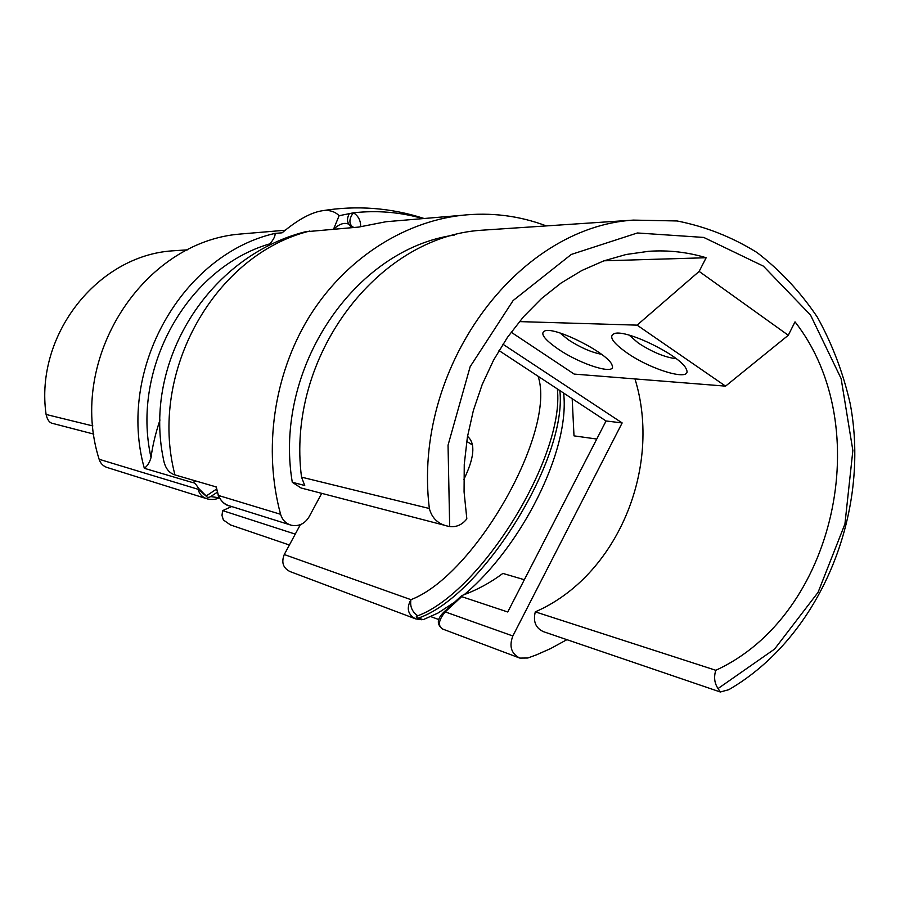 <?xml version="1.0" encoding="UTF-8"?>
<svg xmlns="http://www.w3.org/2000/svg" width="900" height="900" viewBox="0 0 900 900"><rect width="100%" height="100%" fill="white"/><g stroke="black" fill="none" stroke-linecap="round" stroke-linejoin="round"><path stroke-width="1.35" d="M511.155 332.19L574.178 374.085L725.558 386.134L637.087 325.136L699.143 271.406L788.288 335.272L795.015 321.851C876.994 426.499 834.919 615.926 715.781 670.286L535.298 611.854C532.924 621.574 535.691 628.2 543.6 631.721L719.887 691.841M788.288 335.272L725.558 386.134M566.91 639.664L550.586 648.596L536.49 654.829L527.839 658.012L519.806 658.091C511.267 653.704 508.939 646.335 512.842 635.985L622.159 422.933L606.06 420.975L507.735 611.989L461.678 596.644L461.363 595.957L463.084 595.08C477.27 589.849 490.534 582.626 502.875 573.413L524.351 579.735M596.756 439.043L573.998 435.859L572.186 398.689M558.18 349.065C544.072 339.255 539.685 333.169 545.029 330.817C555.817 326.666 609.109 353.947 612.056 365.186C617.164 375.919 581.141 364.882 558.18 349.065M627.075 352.935C612.518 342.619 608.31 336.15 614.452 333.551C626.648 328.939 682.808 356.951 686.43 369.54C692.539 382.05 651.758 370.294 627.075 352.935M519.39 321.604L637.087 325.136M604.012 260.798L706.163 257.738L699.143 271.406M634.984 378.923C662.366 467.764 617.107 576.27 535.298 611.854M449.674 526.545L448.447 526.298C438.356 524.306 431.989 518.389 429.345 508.511C412.121 368.224 516.78 227.216 633.386 220.106L677.07 220.961C705.566 226.575 732.206 237.094 756.99 252.506C780.278 270.405 800.393 291.96 817.346 317.149C832.219 343.98 843.176 372.825 850.207 403.718C870.93 513.551 820.091 636.784 728.775 689.704L720.337 691.988L718.043 688.545L774.551 649.102L818.077 592.335L844.931 524.002L852.863 450.506L841.129 378.596L810.506 315.011L763.357 266.119L703.755 237.431L637.391 232.976L571.286 254.441L513.124 300.544L470.16 366.671L448.043 445.196L449.674 526.545C456.502 527.321 462.218 524.756 466.83 518.839L464.074 491.85L464.254 464.468L467.381 437.152L473.4 410.355L482.209 384.502L493.639 360.022L507.499 337.309L523.553 316.71L541.519 298.541L561.071 283.05L581.918 270.461L603.686 260.91L626.051 254.509L648.664 251.303C668.396 249.964 687.566 252.112 706.163 257.738M454.343 235.08C354.499 249.064 273.105 368.707 292.286 482.287L304.729 485.471L301.522 477.146C285.919 357.188 377.303 236.812 481.343 230.243L492.199 229.523M292.286 482.287L301.039 487.98L446.344 525.746M715.781 670.286C713.7 677.183 714.454 683.269 718.043 688.545M629.201 335.194L638.46 343.17C652.68 352.294 665.291 357.48 676.283 358.706M560.025 333.022L568.519 339.919C580.646 347.681 591.637 352.463 601.492 354.274M622.159 422.933L502.92 344.216M321.716 493.346L309.082 516.825C304.751 523.856 298.8 526.658 291.229 525.217C285.874 523.597 282.319 519.964 280.586 514.294C263.014 449.314 273.78 374.738 308.993 317.228C344.452 259.864 402.086 222.334 461.205 215.37C490.759 212.13 519.131 215.64 546.322 225.911M396.72 220.815L386.021 221.726L358.796 227.07L305.145 231.817C208.417 256.477 143.01 361.384 163.429 459.09C164.914 467.696 168.75 472.973 174.949 474.907L216.248 486.945L218.419 495.45C220.736 501.199 224.809 504.787 230.648 506.216L290.002 524.824M438.851 619.571L430.954 616.669M442.418 628.954C436.86 624.308 436.039 618.885 445.804 610.324L445.219 611.887C438.401 620.314 437.625 626.062 442.901 629.134L519.041 657.799M606.06 420.975L499.005 350.55M305.145 231.817L303.412 232.301M421.526 619.74L415.744 618.908C407.824 614.722 406.215 608.31 410.929 599.67L284.265 554.535C281.183 562.387 283.095 568.058 290.002 571.556L415.058 618.649M249.716 233.235L240.57 234.011C143.179 241.391 67.039 358.639 99.135 459.281C100.508 463.567 103.309 466.346 107.528 467.618L206.46 498.634M219.206 497.869C215.888 499.522 211.961 499.882 207.428 498.938L207.416 498.926C202.433 497.407 199.328 494.19 198.101 489.285L198.338 488.093C196.166 484.29 194.276 482.456 192.667 482.58L144.326 468.304C116.573 369.067 182.329 254.407 275.017 233.393L282.105 232.819C297.473 219.938 310.793 212.591 322.076 210.769C329.209 209.756 334.89 211.399 339.109 215.719L353.452 212.805C358.324 215.921 360.72 220.5 360.652 226.553M467.494 436.522L468.101 436.894C475.627 443.993 474.188 458.224 463.793 479.588M300.353 524.666L284.265 554.535M422.899 218.61C400.387 212.13 377.235 210.195 353.452 212.805M267.007 246.679L269.955 243.81C187.976 267.446 130.77 367.582 151.042 457.56C152.426 446.366 155.396 433.834 159.975 419.963M289.395 545.017L230.468 524.925L223.391 519.986L221.985 515.441L222.638 510.615L295.256 534.127M179.933 250.346L172.125 250.864C97.47 255.87 34.627 335.16 46.091 414.461C47.34 419.985 49.613 422.989 52.886 423.473L93.814 434.115M222.638 510.615L231.694 506.543M333.596 229.095L339.109 215.719M275.017 233.393C275.456 235.789 273.769 239.265 269.955 243.81M151.042 457.56C149.602 462.51 147.364 466.088 144.326 468.304M353.407 227.362L349.166 224.393C344.846 222.232 339.907 223.616 334.384 228.555M216.529 489.094L206.089 496.046C207.146 497.565 208.665 497.745 210.634 496.586L217.328 492.233M557.359 388.935C564.851 456.311 481.298 592.211 417.735 615.803C415.53 616.725 415.699 617.479 418.23 618.075L418.489 618.053C482.13 596.306 567.574 458.752 559.845 390.566M417.735 615.803C412.088 611.809 409.815 606.431 410.929 599.67C475.189 575.246 556.515 431.269 538.11 376.279M418.23 618.075L423.18 619.673L418.489 618.053M455.625 601.504L437.873 613.114L423.18 619.673M219.15 497.767L210.634 496.586M99.135 459.281L198.101 489.285L206.089 496.046M206.134 495.9L198.338 488.093M352.89 227.542L351.574 225.855C348.896 222.446 349.481 218.104 353.317 212.816M351.382 227.666L349.166 224.393C346.86 221.771 346.95 218.104 349.425 213.401M429.345 508.511L301.522 477.146M215.989 486.866L218.419 495.45L280.586 514.294M309.848 231.019C215.201 254.126 147.982 371.959 174.949 474.907M461.678 596.644L445.219 611.887L512.842 635.985M46.091 414.461L92.88 425.947M192.667 482.58L195.817 480.994M633.386 220.106L481.343 230.243M358.729 227.07L386.021 221.726L461.205 215.37M461.363 595.957L445.804 610.324M218.138 495.225C221.344 501.694 225.236 505.282 229.815 505.969M466.706 441.371L472.601 445.072M285.255 230.231L240.57 234.011M424.147 218.509C390.746 207.731 356.715 205.155 322.076 210.769M172.125 250.864L187.774 249.817M563.625 393.053C570.319 450.731 520.695 547.515 464.197 594.664M352.969 226.89L353.52 227.486L352.969 226.89"/></g></svg>
